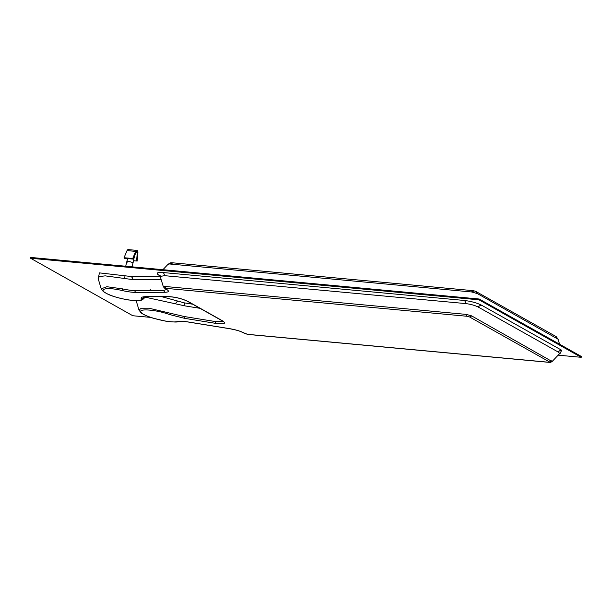 <?xml version="1.0" encoding="UTF-8"?>
<svg xmlns="http://www.w3.org/2000/svg" width="612" height="612" viewBox="0 0 612 612"><rect width="100%" height="100%" fill="white"/><g stroke="black" fill="none" stroke-linecap="round" stroke-linejoin="round"><path stroke-width="0.92" d="M557.67 338.78L556.216 336.661L558.075 339.209L477.437 293.638L471.867 292.008L474.009 290.891L471.286 291.939L169.631 263.986C168.093 263.948 167.719 264.231 168.499 264.835M30.6 258.256L30.699 257.851L479.097 299.421L581.301 356.903L479.097 299.421L30.699 257.851L30.791 257.445L479.196 299.016L479.005 299.819L30.6 258.256L132.804 315.738L150.69 317.399M479.196 299.016L581.4 356.498L581.209 357.309L479.005 299.819M557.356 338.589L555.811 336.409L475.7 291.358M477.437 293.638L475.532 291.274M473.481 290.7L475.562 291.289L477.054 293.439M471.867 292.008L471.286 291.939M172.056 262.755L169.631 263.986M473.359 290.685L171.972 262.747L170.511 262.862L168.147 264.2L162.907 269.693M172.783 262.961L170.167 264.024M143.698 297.103L143.43 298.97L145.48 296.82M143.43 298.97L141.441 300.163L137.945 300.722L128.145 299.941C118.56 298.082 111.789 296.154 107.811 294.15L103.374 291.618L101.217 288.833L106.855 286.722L122.369 288.841C127.242 289.943 131.358 290.493 134.716 290.501L163.802 290.363L166.548 289.575M166.395 289.262C169.447 291.128 169.011 292.131 165.095 292.268L136.017 292.406C132.223 292.391 127.579 291.763 122.086 290.524C105.325 286.493 96.245 289.43 109.265 294.686C121.031 299.941 143.621 302.741 141.196 298.633C140.798 297.363 142.42 296.705 146.054 296.659L168.086 296.56C175.369 296.95 182.093 298.618 188.251 301.555L222.623 320.887C226.532 323.618 224.244 324.444 215.768 323.373L184.587 318.339L169.425 314.507C155.349 309.328 135.726 308.196 141.693 312.923C145.901 317.36 171.062 323.48 177.281 321.575C179.691 321.063 183.501 321.224 188.71 322.042L229.867 328.698C235.926 329.761 240.791 331.253 244.479 333.173L247.707 334.343L548.949 362.266L549.438 361.899L469.458 316.909L467.186 316.282L165.944 288.351L165.447 288.726L166.395 289.262A2.532 2.02 -60.6 0 1 165.737 289.055L163.343 286.814L165.072 286.47L466.313 314.4L471.561 315.846L552.093 361.531L559.544 353.721L558.228 352.045L478.24 307.063C474.782 305.334 470.59 304.172 465.656 303.583L164.414 275.66L160.252 276.471L159.594 275.308L160.252 275.729M161.155 279.5L133.003 279.638L105.195 275.859L99.588 276.54L98.065 278.208M558.159 355.167L581.209 357.309M160.099 275.928L159.143 275.385C155.624 273.105 156.901 272.149 162.976 272.524L464.217 300.454C471.087 301.272 476.932 302.886 481.743 305.296L561.732 350.278L560.079 353.269M161.843 296.713L184.227 302.841L192.673 304.21M98.241 278.888L99.396 272.875L130.846 276.471L159.923 276.326A4.223 3.19 -90.3 0 1 160.26 276.494M199.979 308.318L184.824 305.87L145.159 297.157M136.193 300.744L138.985 310.077L141.257 308.226L148.915 308.196L184.227 316.519L215.409 321.56L222.776 321.208M127.288 262.15A3.167 0.643 13.5 0 1 126.806 261.653A3.167 0.643 13.5 0 1 128.673 261.508A3.167 0.643 13.5 0 1 131.909 262.357A3.167 0.643 13.5 0 1 132.972 263.129L132.077 266.84M127.671 258.578L126.806 261.653A3.167 0.643 13.5 0 1 129.094 261.569A3.167 0.643 13.5 0 1 132.483 262.632A3.167 0.643 13.5 0 1 132.972 263.129L133.699 260.046M132.567 259.029L130.83 258.868M134.655 255.571L133.615 259.909M135.711 251.402A2.15 1.224 -84.7 0 1 136.874 250.4A2.15 1.224 -84.7 0 1 137.899 252.626L137.18 261.049L136.583 261.003L137.295 252.588A1.094 0.62 95.3 0 0 136.927 251.501A1.094 0.62 95.3 0 0 136.185 251.96L133.171 259.09L132.697 258.524L135.711 251.402L127.051 250.599A2.15 1.224 -84.7 0 1 128.222 249.597L136.874 250.4M124.726 257.79L124.511 258.287L124.037 257.721L127.051 250.599M124.037 257.721L132.697 258.524M124.511 258.287L133.171 259.09M137.295 252.572L135.979 252.45L137.295 252.588M133.546 260.727L136.583 261.003M150.062 289.912A28.948 5.86 -166.5 0 0 150.644 289.805M159.143 275.385A4.223 3.374 119.4 0 1 159.786 275.522M164.414 275.66A4.223 2.402 95.3 0 0 162.976 272.524M130.846 276.471A4.223 3.19 -90.3 0 1 133.003 279.638M125.039 275.683L124.565 278.498M184.227 302.841A4.223 1.446 -80.8 0 1 184.824 305.87M175.644 303.552A4.223 1.882 109.4 0 1 177.908 301.249M558.228 352.045A4.223 3.374 119.4 0 1 561.732 350.278M478.24 307.063A4.223 3.374 119.4 0 1 481.743 305.296M465.656 303.583A4.223 2.402 95.3 0 0 464.217 300.454M244.479 333.173A2.532 2.02 119.4 0 1 243.813 332.974L243.813 332.974C238.917 330.755 238.795 330.595 230.043 328.782L188.886 322.134A2.532 0.872 99.2 0 1 188.71 322.042M177.281 321.575A2.532 2.303 76.9 0 0 178.436 321.629L178.436 321.629C179.752 321.216 185.382 321.438 188.886 322.134M169.425 314.507A2.532 1.125 -70.6 0 0 170.794 313.13M184.587 318.339A2.532 0.872 -80.8 0 1 184.227 316.519M215.768 323.373A2.532 0.872 -80.8 0 1 215.409 321.56M222.623 320.887A2.532 2.02 119.4 0 1 221.965 320.68L222.768 320.94M188.251 301.555A2.532 2.02 119.4 0 1 187.586 301.349L221.965 320.68M168.086 296.56A2.532 1.913 89.7 0 0 168.675 296.675L168.675 296.675C175.682 297.111 181.986 298.664 187.586 301.349M146.054 296.659A2.532 1.913 89.7 0 0 146.643 296.782L168.675 296.675M245.435 333.716A2.532 2.02 119.4 0 1 244.769 333.509L243.813 332.974M244.769 333.509L248.051 334.45A2.532 1.438 -84.7 0 1 247.707 334.343M143.636 297.853A2.532 2.456 158.8 0 1 141.196 298.633M122.369 288.841L122.086 290.524M134.716 290.501A2.532 1.913 89.7 0 0 136.017 292.406M163.802 290.363A2.532 1.913 89.7 0 0 165.095 292.268M164.781 288.52A2.532 2.02 -60.6 0 0 165.447 288.726M165.072 286.47A2.532 1.438 95.3 0 0 165.944 288.351M466.313 314.4A2.532 1.438 95.3 0 0 467.186 316.282M471.561 315.846A2.532 2.02 119.4 0 1 469.458 316.909M551.55 360.835A2.532 2.02 119.4 0 1 549.438 361.899M552.093 361.531C550.716 362.373 549.783 362.656 549.293 362.373L549.293 362.373A2.532 1.438 -84.7 0 1 548.949 362.266M558.075 339.209L559.567 344.219M101.217 288.833L98.127 278.491M163.343 286.814L160.252 276.471M559.544 353.721L560.661 352.979L559.536 353.063M138.985 310.077L141.02 312.77C141.839 313.489 144.539 315.417 153.092 318.179L165.271 321.078C172.951 322.111 177.342 322.295 178.436 321.629M143.797 296.981L146.643 296.782M165.737 289.055L166.54 289.315M549.293 362.373L248.051 334.45M126.806 261.653L125.705 266.243M134.043 258.134L133.707 260.046"/></g></svg>
